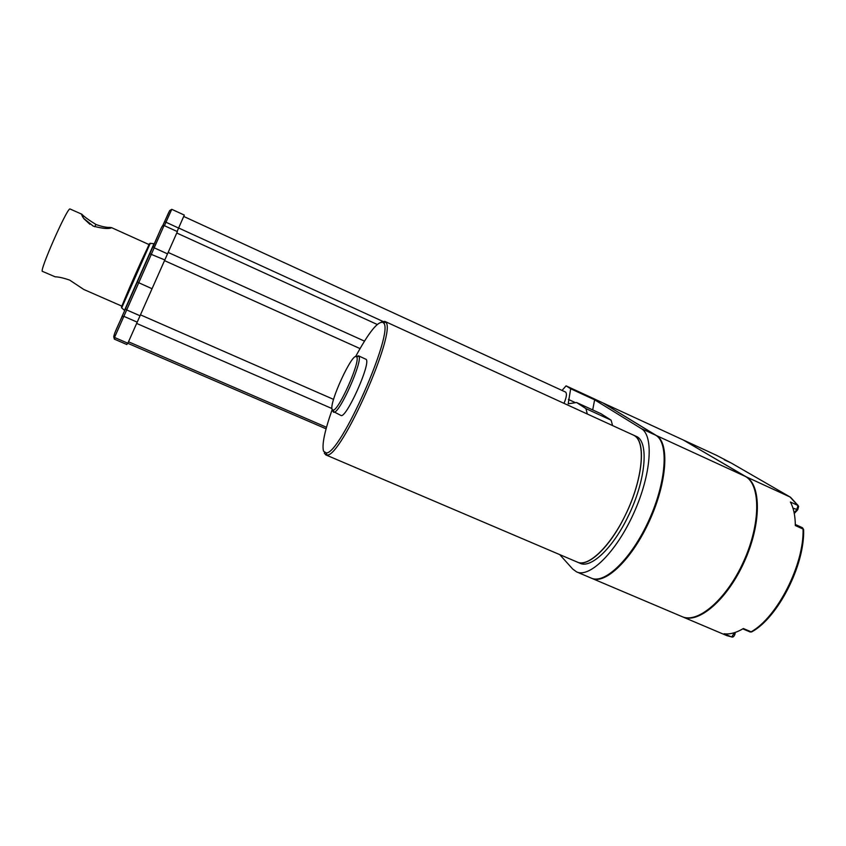 <?xml version="1.0" encoding="UTF-8"?>
<svg xmlns="http://www.w3.org/2000/svg" width="846" height="846" viewBox="0 0 846 846"><rect width="100%" height="100%" fill="white"/><g stroke="black" fill="none" stroke-linecap="round" stroke-linejoin="round"><path stroke-width="1.27" d="M734.518 632.66L731.684 636.996L724.091 633.77C729.855 634.532 736.284 632.787 743.38 628.525L751.111 631.835L750.127 631.983L751.713 631.93M795.335 524.478L802.442 527.714L803.066 529.057L795.335 525.556C795.261 515.827 793.622 507.97 790.407 502.006L797.979 505.485L796.721 509.884L794.119 512.687M731.05 462.931L716.509 455.317M682.352 616.755L682.521 616.829C698.236 624.337 727.074 599.899 744.142 562.093C761.4 524.383 761.474 485.107 746.087 476.763L683.653 440.206M576.803 571.981L591.217 578.104C604.636 584.66 631.613 558.688 648.988 520.1C666.521 481.586 668.922 442.585 655.798 435.267L602.997 402.96M612.61 425.591L611.087 420.166L601.072 413.768M592.697 409.919L594.632 399.809L570.659 388.748L566.059 385.861L562.051 390.45M559.714 554.606L572.71 569.051L576.56 571.875C589.599 578.283 616.258 552.068 633.686 513.342C651.261 474.701 654.043 435.743 641.3 428.605L594.632 399.809M577.501 562.188L579.965 563.235C590.709 568.829 612.599 548.483 627.827 516.969C645.995 480.761 649.337 440.925 636.055 436.314L384.803 321.364L381.44 322.009M577.289 562.093C587.981 567.666 609.818 547.288 625.046 515.753C643.214 479.513 646.63 439.687 633.421 435.108L634.574 435.743C645.657 442.278 642.949 476.71 627.478 510.603C612.144 544.57 588.763 567.698 577.289 562.093L325.805 454.894M565.297 391.941L565.519 392.015C567.084 393.432 566.577 397.218 563.996 403.352M603.092 403.003L589.736 396.785M587.304 414.011L585.961 408.65L576.591 402.527L568.205 403.775L570.659 388.748M324.261 453.022L325.71 454.852L326.979 455.021C341.054 457.898 397.229 330.998 385.765 322.22L384.803 321.364M332.192 409.527C324.631 430.995 321.755 444.88 323.553 451.182L326.112 452.885C339.828 455.539 394.659 331.664 383.598 323.013L383.185 322.527C378.194 320.571 368.993 331.939 355.595 356.621M332.869 411.293L340.853 415.397C345.781 419.711 371.299 363.146 366.117 359.349L358.461 355.796L356.356 356.631M333.493 412.192L334.043 412.245C339.965 412.837 363.22 360.301 358.863 356.177L358.461 355.796M332.235 409.612L333.187 410.109C338.781 410.606 360.777 360.914 356.705 356.98L356.631 356.875C353.036 350.614 328.322 404.134 332.235 409.612M177.1 231.487L184.301 215.085L171.759 209.311L164.42 225.702M114.919 337.639L114.305 339.109L126.868 344.534L127.545 343.085M114.517 337.459L127.862 343.222L177.385 231.614L164.061 225.533L114.517 337.459C112.846 338.252 113.967 334.371 117.869 325.826L122.184 316.436L123.844 316.33L137.232 322.167M114.77 332.996L160.952 228.653M149.679 253.959L153.253 245.848M162.718 225.745L168.914 212.06M93.272 226.146L83.574 218.31L81.808 214.207C84.061 216.618 88.777 220.045 95.947 224.486C101.668 226.569 106.406 227.563 110.16 227.437L111.492 227.711C108.901 229.16 102.821 228.632 93.272 226.146M121.866 306.146L83.765 289.459L69.689 280.111C63.439 277.964 58.596 276.864 55.149 276.811L42.469 271.376C38.779 272.179 66.718 208.602 69.922 208.93L81.808 214.207M83.86 218.68L89.898 224.285M592.137 578.495L681.887 616.554C697.58 624.062 726.407 599.613 743.475 561.797C760.734 524.086 760.829 484.811 745.453 476.467L683.251 439.973M591.682 578.294L591.883 578.378C605.324 584.946 632.311 558.995 649.686 520.406C667.208 481.903 669.588 442.892 656.454 435.563L603.431 403.214M731.314 463.069L789.974 496.93L798.645 506.426L797.767 509.715L792.966 508.171M790.185 497.057L746.087 476.763M803.626 530.104L803.066 529.057C804.208 564.398 777.273 617.347 751.111 631.835L752.348 631.539C778.257 616.998 804.673 565.065 803.626 530.104M682.817 616.956L726.904 635.653L732.35 637.08C733.281 637.123 734.138 636.224 734.91 634.384L732.943 633.115M716.625 455.37L683.928 440.29M655.798 435.267L641.3 428.605M589.778 396.806L566.069 385.871L589.757 396.795M575.354 402.633L568.385 399.428M601.231 413.842L576.665 402.569M611.087 420.166L585.961 408.65M382.804 321.364L178.643 227.997M364.478 341.128L168.185 252.446M360.026 348.584L164.536 260.631M333.567 399.386L140.468 314.86M331.97 408.555L136.671 323.436M149.319 243.838L121.538 306.675M150.25 243.299L121.697 307.859M125.557 308.631L124.447 310.334L121.655 307.817C119.212 310.038 150.144 240.232 150.228 243.341L153.961 243.722L124.51 310.313M164.568 221.557L178.601 228.082M121.824 316.89L125.557 308.674L126.689 309.932L140.055 315.78M125.61 308.356L137.242 282.046L152.09 288.761M137.211 281.982L149.816 253.789L164.833 259.955M164.061 225.533C162.696 226.189 163.341 223.524 160.37 229.879L153.189 246.672L154.162 247.815L167.55 253.863M81.48 214.154L82.675 217.041M95.947 224.486L94.731 226.749M683.357 440.026L603.684 403.278M745.453 476.467L656.454 435.563M790.492 497.237L798.201 505.612M797.492 510.022L794.278 513.48M802.442 527.714L803.615 529.511M735.322 632.396L734.952 634.14M732.35 637.08L731.526 636.975M716.573 455.349L683.864 440.258M742.82 628.864L750.127 631.983M724.313 459.822L731.081 462.942M603.039 402.982L590.127 397.017M601.157 413.8L576.591 402.527M326.112 452.885L326.979 455.021M383.598 323.013L385.765 322.22M333.187 410.109L334.043 412.245M356.705 356.98L358.863 356.177M183.73 216.449L565.72 392.142M176.793 233.02L377.21 324.462M128.529 341.805L326.503 427.272M127.503 343.169L326.08 428.827M111.471 227.606L149.023 244.568M162.792 225.681L169.665 210.591L171.759 209.311M114.305 339.109L113.85 336.729M153.158 246.387L152.893 246.99M110.16 227.437L108.013 228.304M683.304 440.005L603.632 403.256"/></g></svg>
